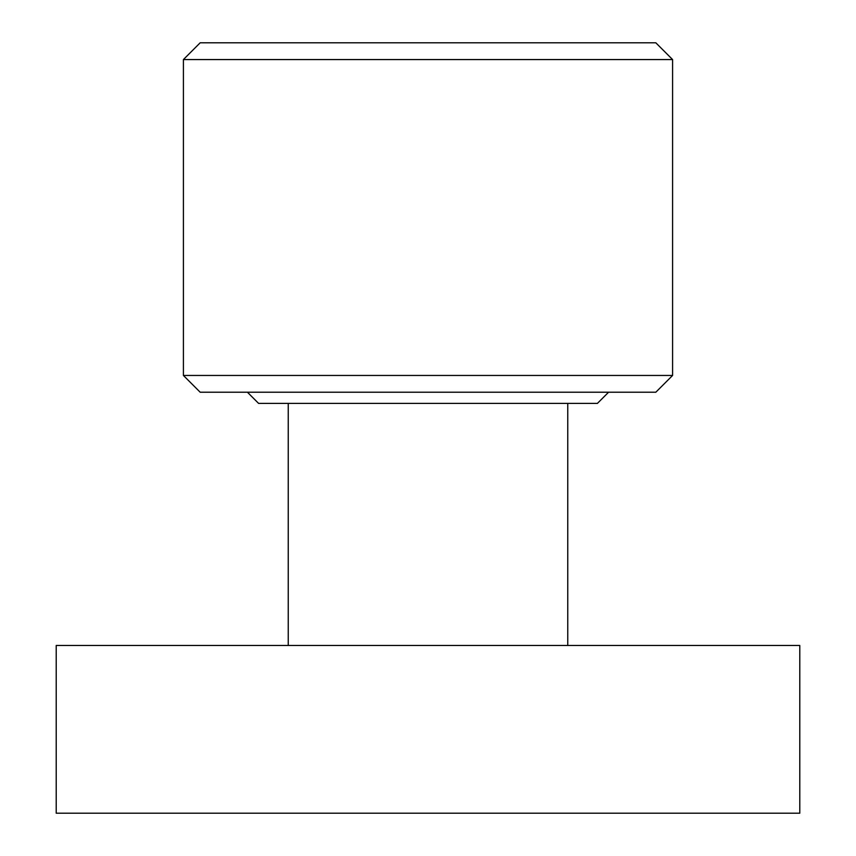 <?xml version="1.0" encoding="UTF-8"?>
<svg xmlns="http://www.w3.org/2000/svg" width="856" height="856" viewBox="0 0 856 856"><rect width="100%" height="100%" fill="white"/><g stroke="black" fill="none" stroke-linecap="round" stroke-linejoin="round"><path stroke-width="1.28" d="M56.218 645.478L799.782 645.478L799.782 813.2L56.218 813.2L56.218 645.478M247.416 392.219L258.598 403.401L597.402 403.401L608.584 392.219M567.763 645.478L567.763 403.401M200.176 392.219L655.824 392.219L672.591 375.452L183.409 375.452L200.176 392.219M672.591 59.567L655.824 42.8L200.176 42.8L183.409 59.567L672.591 59.567L672.591 375.452M288.237 645.478L288.237 403.401M183.409 59.567L183.409 375.452"/></g></svg>
